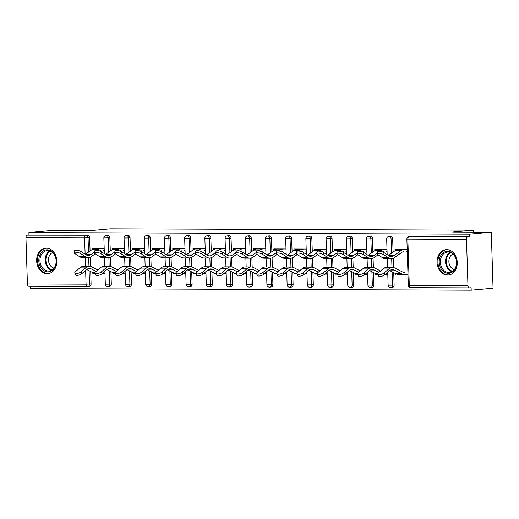 <?xml version="1.0" encoding="UTF-8"?>
<svg xmlns="http://www.w3.org/2000/svg" width="519" height="519" viewBox="0 0 519 519"><rect width="100%" height="100%" fill="white"/><g stroke="black" fill="none" stroke-linecap="round" stroke-linejoin="round"><path stroke-width="0.78" d="M47.151 273.656A12.761 10.082 -95.2 0 0 47.897 273.623A12.761 10.082 -95.2 0 0 56.824 260.48A12.761 10.082 -95.2 0 0 46.347 248.179A12.761 10.082 -95.2 0 0 45.601 248.212A12.761 10.082 -95.2 0 0 36.667 261.349A12.761 10.082 -95.2 0 0 47.151 273.656M447.553 275.109A12.761 10.082 -95.2 0 0 448.299 275.076A12.761 10.082 -95.2 0 0 457.226 261.933A12.761 10.082 -95.2 0 0 446.749 249.633A12.761 10.082 -95.2 0 0 446.003 249.665A12.761 10.082 -95.2 0 0 437.069 262.802A12.761 10.082 -95.2 0 0 447.553 275.109M87.464 286.482L28.973 286.267A2.452 1.499 -89.8 0 1 28.889 286.267A2.452 1.499 -89.8 0 1 27.403 283.951L25.95 237.734A2.452 1.499 -89.8 0 1 27.371 235.146L28.967 235.003L28.889 232.551L50.745 230.579L89.333 230.721L110.288 228.827L473.659 230.151L452.698 232.038L491.292 232.181L493.05 288.201L471.194 290.173L471.116 287.721L469.52 287.863A2.452 1.499 90.2 0 1 469.436 287.87L410.776 287.656A2.452 1.499 90.2 0 0 410.86 287.656L469.351 287.863M30.576 286.274L30.647 288.57L471.194 290.173M104.968 273.195L102.645 273.189M94.263 273.156L92.771 273.286L95.107 273.292M125.163 273.273L122.847 273.26M114.465 273.234L112.973 273.357L115.309 273.364M145.365 273.344L143.049 273.338M134.668 273.305L133.175 273.429L135.511 273.442M165.567 273.416L163.245 273.409M154.87 273.377L153.377 273.507L155.706 273.513M185.77 273.494L183.447 273.481M175.072 273.455L173.58 273.578L175.909 273.584M205.972 273.565L203.649 273.558M195.274 273.526L193.782 273.649L196.111 273.662M226.174 273.636L223.851 273.63M215.476 273.597L213.984 273.727L216.313 273.734M246.376 273.708L244.053 273.701M235.678 273.669L234.186 273.798L236.515 273.805M266.578 273.785L264.255 273.773M255.88 273.747L254.388 273.87L256.717 273.876M286.78 273.857L284.457 273.85M276.076 273.818L274.583 273.941L276.919 273.954M306.982 273.928L304.659 273.922M296.278 273.889L294.786 274.019L297.121 274.026M327.178 274.006L324.862 273.993M316.48 273.967L314.988 274.09L317.323 274.097M347.38 274.077L345.064 274.071M336.682 274.038L335.19 274.162L337.519 274.175M367.582 274.149L365.259 274.142M356.884 274.11L355.392 274.24L357.721 274.246M387.784 274.227L385.461 274.214M377.086 274.188L375.594 274.311L377.923 274.317M473.717 232.116L473.659 230.151M410.561 236.417A2.452 1.94 84.8 0 1 410.704 236.398A2.452 1.94 84.8 0 1 410.853 236.392L467.917 236.748A2.452 1.499 90.2 0 0 466.497 239.33L467.95 285.554A2.452 1.499 90.2 0 0 469.436 287.87M410.853 236.392L469.513 236.606L469.436 234.153L491.292 232.181M467.917 236.748L469.513 236.606M407.986 274.298L405.384 274.285M397.288 274.259L407.992 274.428M28.889 232.551L469.436 234.153M407.207 249.438L395.011 249.399L395.05 250.69M395.77 273.701L395.796 274.382M110.917 271.632L111.3 283.964A2.452 1.94 84.8 0 1 109.58 286.404A2.452 1.94 84.8 0 1 109.438 286.41M107.543 235.315A2.452 1.94 84.8 0 1 107.686 235.295A2.452 1.94 84.8 0 1 107.829 235.289A2.452 1.94 84.8 0 1 109.846 237.747L110.268 251.066M110.463 257.242L110.755 266.545M28.967 235.003L87.627 235.217A2.452 1.94 84.8 0 1 89.651 237.676L90.066 250.995M90.261 257.165L90.553 266.474M90.715 271.554L91.097 283.893A2.452 1.94 84.8 0 1 89.378 286.326A2.452 1.94 84.8 0 1 89.236 286.332M124.385 248.413L112.188 248.367L112.227 249.665M122.698 273.39L125.17 273.403M112.954 272.67L112.973 273.357M151.314 271.774L151.704 284.114A2.452 1.94 84.8 0 1 149.985 286.546A2.452 1.94 84.8 0 1 149.842 286.553M147.947 235.464A2.452 1.94 84.8 0 1 148.09 235.444A2.452 1.94 84.8 0 1 148.233 235.438A2.452 1.94 84.8 0 1 150.251 237.897L150.672 251.209M150.867 257.385L151.159 266.695M164.789 248.562L152.592 248.517L152.631 249.808M163.096 273.539L165.574 273.545M153.358 272.819L153.377 273.507M191.719 271.924L192.108 284.256A2.452 1.94 84.8 0 1 190.382 286.696A2.452 1.94 84.8 0 1 190.239 286.702M188.352 235.607A2.452 1.94 84.8 0 1 188.494 235.587A2.452 1.94 84.8 0 1 188.637 235.581A2.452 1.94 84.8 0 1 190.655 238.039L191.076 251.358M191.264 257.534L191.563 266.837M205.193 248.705L192.997 248.666L193.036 249.957M203.5 273.688L205.978 273.695M193.762 272.968L193.782 273.649M232.123 272.073L232.512 284.406A2.452 1.94 84.8 0 1 230.786 286.845A2.452 1.94 84.8 0 1 230.644 286.851M228.749 235.756A2.452 1.94 84.8 0 1 228.892 235.736A2.452 1.94 84.8 0 1 229.041 235.73A2.452 1.94 84.8 0 1 231.059 238.189L231.474 251.507M231.669 257.677L231.961 266.987M245.591 248.854L233.401 248.809L233.44 250.1M243.904 273.831L246.376 273.844M234.16 273.111L234.186 273.798M272.527 272.216L272.91 284.555A2.452 1.94 84.8 0 1 271.19 286.988A2.452 1.94 84.8 0 1 271.048 286.994M269.153 235.905A2.452 1.94 84.8 0 1 269.296 235.886A2.452 1.94 84.8 0 1 269.439 235.879A2.452 1.94 84.8 0 1 271.463 238.331L271.878 251.65M272.073 257.826L272.365 267.136M285.995 249.003L273.798 248.958L273.844 250.249M284.308 273.98L286.78 273.987M274.564 273.26L274.583 273.941M312.925 272.365L313.314 284.697A2.452 1.94 84.8 0 1 311.595 287.137A2.452 1.94 84.8 0 1 311.452 287.143M309.558 236.048A2.452 1.94 84.8 0 1 309.7 236.028A2.452 1.94 84.8 0 1 309.843 236.022A2.452 1.94 84.8 0 1 311.861 238.481L312.282 251.799M312.477 257.975L312.769 267.279M326.399 249.146L314.203 249.101L314.242 250.398M324.706 274.123L327.184 274.136M314.968 273.403L314.988 274.09M353.329 272.507L353.718 284.847A2.452 1.94 84.8 0 1 351.999 287.279A2.452 1.94 84.8 0 1 351.85 287.286M349.962 236.197A2.452 1.94 84.8 0 1 350.104 236.177A2.452 1.94 84.8 0 1 350.247 236.171A2.452 1.94 84.8 0 1 352.265 238.63L352.686 251.942M352.881 258.118L353.173 267.428M366.803 249.295L354.607 249.25L354.646 250.541M365.11 274.272L367.588 274.279M355.372 273.552L355.392 274.24M393.733 272.657L394.122 284.989A2.452 1.94 84.8 0 1 392.396 287.429A2.452 1.94 84.8 0 1 392.254 287.435M390.366 236.34A2.452 1.94 84.8 0 1 390.509 236.32A2.452 1.94 84.8 0 1 390.651 236.314A2.452 1.94 84.8 0 1 392.669 238.772L393.084 252.091M393.279 258.267L393.571 267.57M385.312 274.343L387.79 274.356M375.574 273.623L375.594 274.311M387.005 249.367L374.809 249.321L374.848 250.612M373.531 272.585L373.92 284.918A2.452 1.94 84.8 0 1 372.201 287.357A2.452 1.94 84.8 0 1 372.052 287.364M370.164 236.268A2.452 1.94 84.8 0 1 370.306 236.249A2.452 1.94 84.8 0 1 370.449 236.242A2.452 1.94 84.8 0 1 372.467 238.701L372.889 252.02M373.077 258.196L373.375 267.499M344.908 274.201L347.386 274.207M335.17 273.481L335.19 274.162M346.601 249.224L334.405 249.178L334.444 250.469M333.127 272.436L333.516 284.775A2.452 1.94 84.8 0 1 331.797 287.208A2.452 1.94 84.8 0 1 331.654 287.215M329.76 236.126A2.452 1.94 84.8 0 1 329.902 236.106A2.452 1.94 84.8 0 1 330.045 236.1A2.452 1.94 84.8 0 1 332.063 238.552L332.484 251.871M332.679 258.047L332.971 267.35M304.51 274.051L306.982 274.064M294.766 273.331L294.786 274.019M306.197 249.075L294.001 249.029L294.046 250.32M292.729 272.287L293.112 284.626A2.452 1.94 84.8 0 1 291.393 287.065A2.452 1.94 84.8 0 1 291.25 287.065M289.355 235.976A2.452 1.94 84.8 0 1 289.498 235.957A2.452 1.94 84.8 0 1 289.641 235.95A2.452 1.94 84.8 0 1 291.659 238.409L292.08 251.728M292.275 257.898L292.567 267.207M264.106 273.909L266.578 273.915M254.362 273.182L254.388 273.87M265.793 248.925L253.603 248.88L253.642 250.177M252.325 272.144L252.714 284.477A2.452 1.94 84.8 0 1 250.988 286.916A2.452 1.94 84.8 0 1 250.846 286.923M248.951 235.827A2.452 1.94 84.8 0 1 249.094 235.808A2.452 1.94 84.8 0 1 249.237 235.801A2.452 1.94 84.8 0 1 251.261 238.26L251.676 251.579M251.871 257.755L252.163 267.058M223.702 273.76L226.18 273.766M213.958 273.039L213.984 273.727M225.395 248.783L213.199 248.737L213.238 250.028M211.921 271.995L212.31 284.334A2.452 1.94 84.8 0 1 210.584 286.767A2.452 1.94 84.8 0 1 210.442 286.773M208.554 235.684A2.452 1.94 84.8 0 1 208.69 235.665A2.452 1.94 84.8 0 1 208.839 235.658A2.452 1.94 84.8 0 1 210.857 238.111L211.272 251.43M211.467 257.606L211.758 266.915M183.298 273.61L185.776 273.623M173.56 272.89L173.58 273.578M184.991 248.633L172.795 248.588L172.833 249.879M171.517 271.852L171.906 284.185A2.452 1.94 84.8 0 1 170.187 286.624A2.452 1.94 84.8 0 1 170.037 286.631M168.15 235.535A2.452 1.94 84.8 0 1 168.292 235.516A2.452 1.94 84.8 0 1 168.435 235.509A2.452 1.94 84.8 0 1 170.453 237.968L170.874 251.287M171.069 257.463L171.361 266.766M142.894 273.468L145.372 273.474M133.156 272.747L133.175 273.429M144.587 248.484L132.39 248.445L132.429 249.736M131.112 271.703L131.502 284.036A2.452 1.94 84.8 0 1 129.782 286.475A2.452 1.94 84.8 0 1 129.64 286.482M127.745 235.392A2.452 1.94 84.8 0 1 127.888 235.367A2.452 1.94 84.8 0 1 128.031 235.367A2.452 1.94 84.8 0 1 130.048 237.819L130.47 251.138M130.665 257.314L130.957 266.617M102.496 273.318L104.968 273.331M92.752 272.598L92.771 273.286M104.183 248.342L91.986 248.296L92.032 249.587M403.84 251.663A10.957 6.695 90.2 0 0 401.524 252.565L394.518 257.573A13.085 7.993 -89.8 0 1 391.754 258.65A13.085 7.993 -89.8 0 1 391.294 258.67A13.085 7.993 -89.8 0 1 388.355 257.735L383.664 254.673A3.678 1.07 -166.2 0 0 379.778 253.382A3.678 1.07 -166.2 0 0 377.177 253.785L377.663 251.806A3.678 1.07 13.8 0 1 380.265 251.41A3.678 1.07 13.8 0 1 384.151 252.695L388.841 255.763A10.957 6.695 90.2 0 0 391.307 256.542A10.957 6.695 90.2 0 0 391.689 256.529A10.957 6.695 90.2 0 0 394.005 255.62L401.012 250.619A13.085 7.993 -89.8 0 1 403.776 249.535L404.943 249.431M391.294 258.67L385.468 258.65A13.085 7.993 -89.8 0 1 382.529 257.716L377.838 254.654A3.678 1.07 -166.2 0 1 377.177 253.785M407.266 251.352L406.409 251.43M388.374 255.458L395.18 250.593A13.085 7.993 -89.8 0 1 397.95 249.516L399.117 249.412M403.724 272.235L404.489 272.241A10.957 6.695 -89.8 0 1 404.106 272.254A10.957 6.695 -89.8 0 1 402.128 271.761L394.849 268.044A13.085 7.993 90.2 0 0 392.487 267.447L386.661 267.428A13.085 7.993 90.2 0 0 386.207 267.447A13.085 7.993 90.2 0 0 382.879 268.965L378.409 272.858A3.678 1.375 -17.9 0 0 377.819 274A3.678 1.375 -17.9 0 0 380.485 274.493A3.678 1.375 -17.9 0 0 384.235 272.877L384.845 274.752L389.315 270.86A10.957 6.695 -89.8 0 1 392.098 269.588A10.957 6.695 -89.8 0 1 392.481 269.575A10.957 6.695 -89.8 0 1 394.459 270.068L401.738 273.792A13.085 7.993 90.2 0 0 404.1 274.382A13.085 7.993 90.2 0 0 404.554 274.363L407.979 274.051M392.487 267.447A13.085 7.993 90.2 0 0 392.033 267.467A13.085 7.993 90.2 0 0 388.712 268.985L384.235 272.877M384.845 274.752A3.678 1.375 162.1 0 1 381.095 276.368A3.678 1.375 162.1 0 1 378.429 275.874L377.819 274M389.665 270.581L395.913 273.766A13.085 7.993 90.2 0 0 398.268 274.363L404.1 274.382M447.605 251.274A11.042 8.726 84.8 0 1 456.688 262.329A11.042 8.726 84.8 0 1 448.293 273.318A11.042 8.726 84.8 0 1 439.21 262.264A11.042 8.726 84.8 0 1 447.605 251.274M448.766 272.462A10.224 8.083 -95.2 0 0 449.37 272.436A10.224 8.083 -95.2 0 0 456.525 261.9A10.224 8.083 -95.2 0 0 448.124 252.046A10.224 8.083 -95.2 0 0 447.527 252.072A10.224 8.083 -95.2 0 0 440.372 262.601A10.224 8.083 -95.2 0 0 448.766 272.462M447.216 249.645A12.677 10.017 -95.2 0 0 446.807 249.671A12.677 10.017 -95.2 0 0 437.932 262.731A12.677 10.017 -95.2 0 0 448.345 274.953A12.677 10.017 -95.2 0 0 449.091 274.921A12.677 10.017 -95.2 0 0 449.493 274.875M454.359 269.536A8.051 6.364 84.8 0 1 448.922 262.205A8.051 6.364 84.8 0 1 452.957 254.025M39.801 255.303A11.042 8.726 84.8 0 1 51.615 251.313A11.042 8.726 84.8 0 1 55.286 266.383A11.042 8.726 84.8 0 1 43.479 270.373A11.042 8.726 84.8 0 1 39.801 255.303M55.215 265.929A10.224 8.083 -95.2 0 0 54.729 255.393A10.224 8.083 -95.2 0 0 47.125 250.619A10.224 8.083 -95.2 0 0 40.878 255.666A10.224 8.083 -95.2 0 0 41.364 266.202A10.224 8.083 -95.2 0 0 48.968 270.976A10.224 8.083 -95.2 0 0 55.215 265.929M53.957 268.083A8.051 6.364 84.8 0 1 49.214 256.146A8.051 6.364 84.8 0 1 52.555 252.571M46.814 248.192A12.677 10.017 -95.2 0 0 46.405 248.218A12.677 10.017 -95.2 0 0 38.659 254.485A12.677 10.017 -95.2 0 0 39.256 267.545A12.677 10.017 -95.2 0 0 48.689 273.468A12.677 10.017 -95.2 0 0 49.091 273.422M378.079 254.81L374.322 257.495A13.085 7.993 -89.8 0 1 371.552 258.572A13.085 7.993 -89.8 0 1 371.098 258.598A13.085 7.993 -89.8 0 1 368.153 257.664L363.462 254.602A3.678 1.07 -166.2 0 0 359.576 253.311A3.678 1.07 -166.2 0 0 356.975 253.713L357.461 251.734A3.678 1.07 13.8 0 1 360.063 251.332A3.678 1.07 13.8 0 1 363.949 252.623L368.639 255.692A10.957 6.695 90.2 0 0 371.104 256.47A10.957 6.695 90.2 0 0 371.487 256.451A10.957 6.695 90.2 0 0 373.803 255.549L377.371 253M371.098 258.598L365.266 258.572A13.085 7.993 -89.8 0 1 362.327 257.645L357.636 254.576A3.678 1.07 -166.2 0 1 356.975 253.713M387.064 251.28L386.207 251.358M383.638 251.585A10.957 6.695 90.2 0 0 382.386 251.897M379.681 251.345L380.81 250.541A13.085 7.993 -89.8 0 1 383.573 249.464L384.748 249.36M368.179 255.387L374.978 250.521A13.085 7.993 -89.8 0 1 377.748 249.444L378.915 249.341M357.876 254.738L354.12 257.424A13.085 7.993 -89.8 0 1 351.35 258.501A13.085 7.993 -89.8 0 1 350.896 258.52A13.085 7.993 -89.8 0 1 347.951 257.593L343.26 254.524A3.678 1.07 -166.2 0 0 339.374 253.24A3.678 1.07 -166.2 0 0 336.773 253.635L337.259 251.663A3.678 1.07 13.8 0 1 339.861 251.261A3.678 1.07 13.8 0 1 343.747 252.552L348.437 255.614A10.957 6.695 90.2 0 0 350.902 256.392A10.957 6.695 90.2 0 0 351.285 256.38A10.957 6.695 90.2 0 0 353.601 255.478L357.169 252.928M350.896 258.52L345.064 258.501A13.085 7.993 -89.8 0 1 342.125 257.573L337.434 254.505A3.678 1.07 -166.2 0 1 336.773 253.635M366.862 251.202L366.005 251.28M363.436 251.514A10.957 6.695 90.2 0 0 362.184 251.825M359.479 251.274L360.608 250.469A13.085 7.993 -89.8 0 1 363.371 249.392L364.546 249.289M347.977 255.316L354.782 250.45A13.085 7.993 -89.8 0 1 357.546 249.373L358.713 249.263M337.674 254.66L333.918 257.353A13.085 7.993 -89.8 0 1 331.148 258.43A13.085 7.993 -89.8 0 1 330.694 258.449A13.085 7.993 -89.8 0 1 327.755 257.521L323.058 254.453A3.678 1.07 -166.2 0 0 319.172 253.162A3.678 1.07 -166.2 0 0 316.571 253.564L317.057 251.585A3.678 1.07 13.8 0 1 319.659 251.19A3.678 1.07 13.8 0 1 323.545 252.481L328.235 255.543A10.957 6.695 90.2 0 0 330.7 256.321A10.957 6.695 90.2 0 0 331.083 256.308A10.957 6.695 90.2 0 0 333.399 255.406L336.967 252.85M330.694 258.449L324.868 258.43A13.085 7.993 -89.8 0 1 321.923 257.495L317.232 254.433A3.678 1.07 -166.2 0 1 316.571 253.564M346.66 251.131L345.803 251.209M343.241 251.443A10.957 6.695 90.2 0 0 341.982 251.754M339.283 251.202L340.406 250.398A13.085 7.993 -89.8 0 1 343.169 249.321L344.344 249.211M327.774 255.238L334.58 250.372A13.085 7.993 -89.8 0 1 337.344 249.295L338.518 249.191M317.472 254.589L313.716 257.281A13.085 7.993 -89.8 0 1 310.946 258.358A13.085 7.993 -89.8 0 1 310.492 258.378A13.085 7.993 -89.8 0 1 307.553 257.443L302.856 254.381A3.678 1.07 -166.2 0 0 298.97 253.09A3.678 1.07 -166.2 0 0 296.368 253.493L296.855 251.514A3.678 1.07 13.8 0 1 299.457 251.118A3.678 1.07 13.8 0 1 303.343 252.403L308.033 255.471A10.957 6.695 90.2 0 0 310.498 256.25A10.957 6.695 90.2 0 0 310.881 256.23A10.957 6.695 90.2 0 0 313.197 255.329L316.765 252.779M310.492 258.378L304.666 258.352A13.085 7.993 -89.8 0 1 301.721 257.424L297.03 254.355A3.678 1.07 -166.2 0 1 296.368 253.493M326.457 251.06L325.601 251.138M323.039 251.371A10.957 6.695 90.2 0 0 321.78 251.676M319.081 251.125L320.204 250.32A13.085 7.993 -89.8 0 1 322.967 249.243L324.141 249.139M307.572 255.166L314.378 250.301A13.085 7.993 -89.8 0 1 317.141 249.224L318.316 249.12M297.277 254.518L293.514 257.203A13.085 7.993 -89.8 0 1 290.75 258.28A13.085 7.993 -89.8 0 1 290.29 258.3A13.085 7.993 -89.8 0 1 287.351 257.372L282.66 254.304A3.678 1.07 -166.2 0 0 278.774 253.019A3.678 1.07 -166.2 0 0 276.173 253.415L276.653 251.443A3.678 1.07 13.8 0 1 279.254 251.04A3.678 1.07 13.8 0 1 283.14 252.331L287.837 255.393A10.957 6.695 90.2 0 0 290.296 256.178A10.957 6.695 90.2 0 0 290.679 256.159A10.957 6.695 90.2 0 0 292.995 255.257L296.563 252.708M290.29 258.3L284.464 258.28A13.085 7.993 -89.8 0 1 281.525 257.353L276.828 254.284A3.678 1.07 -166.2 0 1 276.173 253.415M306.255 250.988L305.406 251.06M302.837 251.293A10.957 6.695 90.2 0 0 301.578 251.605M298.879 251.053L300.001 250.249A13.085 7.993 -89.8 0 1 302.765 249.172L303.939 249.068M287.37 255.095L294.176 250.229A13.085 7.993 -89.8 0 1 296.939 249.152L298.114 249.042M380.557 270.989L374.647 267.966A13.085 7.993 90.2 0 0 372.285 267.376L366.459 267.356A13.085 7.993 90.2 0 0 366.005 267.376A13.085 7.993 90.2 0 0 362.684 268.887L358.207 272.786A3.678 1.375 -17.9 0 0 357.617 273.928A3.678 1.375 -17.9 0 0 360.283 274.421A3.678 1.375 -17.9 0 0 364.033 272.806L364.643 274.681L369.113 270.788A10.957 6.695 -89.8 0 1 371.896 269.517A10.957 6.695 -89.8 0 1 372.279 269.504A10.957 6.695 -89.8 0 1 374.257 269.997L378.941 272.391M372.285 267.376A13.085 7.993 90.2 0 0 371.831 267.395A13.085 7.993 90.2 0 0 368.509 268.913L364.033 272.806M364.643 274.681A3.678 1.375 162.1 0 1 360.893 276.296A3.678 1.375 162.1 0 1 358.227 275.803L357.617 273.928M369.463 270.503L375.711 273.695A13.085 7.993 90.2 0 0 377.916 274.285M385.494 274.188L387.777 273.98M360.355 270.912L354.445 267.895A13.085 7.993 90.2 0 0 352.09 267.304L346.257 267.279A13.085 7.993 90.2 0 0 345.803 267.298A13.085 7.993 90.2 0 0 342.482 268.816L338.005 272.709A3.678 1.375 -17.9 0 0 337.421 273.85A3.678 1.375 -17.9 0 0 340.081 274.343A3.678 1.375 -17.9 0 0 343.831 272.735L344.441 274.609L348.911 270.717A10.957 6.695 -89.8 0 1 351.694 269.445A10.957 6.695 -89.8 0 1 352.077 269.426A10.957 6.695 -89.8 0 1 354.055 269.925L358.739 272.319M352.09 267.304A13.085 7.993 90.2 0 0 351.629 267.324A13.085 7.993 90.2 0 0 348.307 268.836L343.831 272.735M344.441 274.609A3.678 1.375 162.1 0 1 340.691 276.218A3.678 1.375 162.1 0 1 338.025 275.732L337.421 273.85M349.261 270.431L355.509 273.623A13.085 7.993 90.2 0 0 357.714 274.214M365.298 274.11L367.575 273.909M340.153 270.84L334.242 267.823A13.085 7.993 90.2 0 0 331.888 267.227L326.055 267.207A13.085 7.993 90.2 0 0 325.601 267.227A13.085 7.993 90.2 0 0 322.28 268.745L317.803 272.637A3.678 1.375 -17.9 0 0 317.219 273.779A3.678 1.375 -17.9 0 0 319.886 274.272A3.678 1.375 -17.9 0 0 323.635 272.657L324.239 274.538L328.715 270.639A10.957 6.695 -89.8 0 1 331.492 269.374A10.957 6.695 -89.8 0 1 331.875 269.355A10.957 6.695 -89.8 0 1 333.853 269.854L338.544 272.248M331.888 267.227A13.085 7.993 90.2 0 0 331.427 267.246A13.085 7.993 90.2 0 0 328.105 268.764L323.635 272.657M324.239 274.538A3.678 1.375 162.1 0 1 320.489 276.147A3.678 1.375 162.1 0 1 317.823 275.654L317.219 273.779M329.059 270.36L335.306 273.545A13.085 7.993 90.2 0 0 337.512 274.136M345.096 274.038L347.373 273.831M319.957 270.769L314.047 267.746A13.085 7.993 90.2 0 0 311.685 267.155L305.86 267.136A13.085 7.993 90.2 0 0 305.399 267.155A13.085 7.993 90.2 0 0 302.077 268.673L297.601 272.566A3.678 1.375 -17.9 0 0 297.017 273.708A3.678 1.375 -17.9 0 0 299.684 274.201A3.678 1.375 -17.9 0 0 303.433 272.585L304.037 274.46L308.513 270.568A10.957 6.695 -89.8 0 1 311.29 269.296A10.957 6.695 -89.8 0 1 311.679 269.283A10.957 6.695 -89.8 0 1 313.651 269.776L318.342 272.17M311.685 267.155A13.085 7.993 90.2 0 0 311.225 267.175A13.085 7.993 90.2 0 0 307.903 268.693L303.433 272.585M304.037 274.46A3.678 1.375 162.1 0 1 300.287 276.076A3.678 1.375 162.1 0 1 297.621 275.583L297.017 273.708M308.857 270.282L315.104 273.474A13.085 7.993 90.2 0 0 317.31 274.064M324.894 273.967L327.171 273.76M299.755 270.691L293.845 267.674A13.085 7.993 90.2 0 0 291.483 267.084L285.658 267.058A13.085 7.993 90.2 0 0 285.197 267.077A13.085 7.993 90.2 0 0 281.875 268.595L277.406 272.488A3.678 1.375 -17.9 0 0 276.815 273.63A3.678 1.375 -17.9 0 0 279.482 274.123A3.678 1.375 -17.9 0 0 283.231 272.514L283.835 274.389L288.311 270.496A10.957 6.695 -89.8 0 1 291.094 269.225A10.957 6.695 -89.8 0 1 291.477 269.205A10.957 6.695 -89.8 0 1 293.449 269.705L298.14 272.099M291.483 267.084A13.085 7.993 90.2 0 0 291.023 267.103A13.085 7.993 90.2 0 0 287.701 268.621L283.231 272.514M283.835 274.389A3.678 1.375 162.1 0 1 280.085 276.004A3.678 1.375 162.1 0 1 277.418 275.511L276.815 273.63M288.661 270.211L294.902 273.403A13.085 7.993 90.2 0 0 297.108 273.993M304.692 273.896L306.969 273.688M277.075 254.446L273.312 257.132A13.085 7.993 -89.8 0 1 270.548 258.209A13.085 7.993 -89.8 0 1 270.088 258.228A13.085 7.993 -89.8 0 1 267.149 257.301L262.458 254.232A3.678 1.07 -166.2 0 0 258.572 252.941A3.678 1.07 -166.2 0 0 255.971 253.343L256.457 251.371A3.678 1.07 13.8 0 1 259.059 250.969A3.678 1.07 13.8 0 1 262.945 252.26L267.635 255.322A10.957 6.695 90.2 0 0 270.094 256.101A10.957 6.695 90.2 0 0 270.477 256.088A10.957 6.695 90.2 0 0 272.793 255.186L276.361 252.636M270.088 258.228L264.262 258.209A13.085 7.993 -89.8 0 1 261.323 257.275L256.626 254.213A3.678 1.07 -166.2 0 1 255.971 253.343M286.053 250.911L285.203 250.988M282.634 251.222A10.957 6.695 90.2 0 0 281.376 251.533M278.677 250.982L279.799 250.177A13.085 7.993 -89.8 0 1 282.57 249.101L283.737 248.99M267.168 255.017L273.974 250.152A13.085 7.993 -89.8 0 1 276.737 249.075L277.912 248.971M279.553 270.62L273.643 267.603A13.085 7.993 90.2 0 0 271.281 267.006L265.456 266.987A13.085 7.993 90.2 0 0 264.995 267.006A13.085 7.993 90.2 0 0 261.673 268.524L257.203 272.417A3.678 1.375 -17.9 0 0 256.613 273.558A3.678 1.375 -17.9 0 0 259.279 274.051A3.678 1.375 -17.9 0 0 263.029 272.436L263.633 274.317L268.109 270.418A10.957 6.695 -89.8 0 1 270.892 269.153A10.957 6.695 -89.8 0 1 271.275 269.134A10.957 6.695 -89.8 0 1 273.247 269.633L277.937 272.027M271.281 267.006A13.085 7.993 90.2 0 0 270.821 267.026A13.085 7.993 90.2 0 0 267.499 268.544L263.029 272.436M263.633 274.317A3.678 1.375 162.1 0 1 259.883 275.926A3.678 1.375 162.1 0 1 257.216 275.433L256.613 273.558M268.459 270.139L274.7 273.331A13.085 7.993 90.2 0 0 276.906 273.915M284.49 273.818L286.767 273.61M256.873 254.368L253.11 257.061A13.085 7.993 -89.8 0 1 250.346 258.138A13.085 7.993 -89.8 0 1 249.886 258.157A13.085 7.993 -89.8 0 1 246.947 257.223L242.256 254.161A3.678 1.07 -166.2 0 0 238.37 252.87A3.678 1.07 -166.2 0 0 235.769 253.272L236.255 251.293A3.678 1.07 13.8 0 1 238.857 250.898A3.678 1.07 13.8 0 1 242.743 252.182L247.433 255.251A10.957 6.695 90.2 0 0 249.892 256.029A10.957 6.695 90.2 0 0 250.275 256.01A10.957 6.695 90.2 0 0 252.597 255.108L256.159 252.558M249.886 258.157L244.06 258.131A13.085 7.993 -89.8 0 1 241.121 257.203L236.43 254.135A3.678 1.07 -166.2 0 1 235.769 253.272M265.858 250.839L265.001 250.917M262.432 251.151A10.957 6.695 90.2 0 0 261.174 251.462M258.475 250.904L259.597 250.1A13.085 7.993 -89.8 0 1 262.367 249.023L263.535 248.919M246.966 254.946L253.772 250.08A13.085 7.993 -89.8 0 1 256.535 249.003L257.709 248.899M259.351 270.548L253.441 267.525A13.085 7.993 90.2 0 0 251.079 266.935L245.253 266.915A13.085 7.993 90.2 0 0 244.793 266.935A13.085 7.993 90.2 0 0 241.471 268.453L237.001 272.345A3.678 1.375 -17.9 0 0 236.411 273.487A3.678 1.375 -17.9 0 0 239.077 273.98A3.678 1.375 -17.9 0 0 242.827 272.365L243.43 274.24L247.907 270.347A10.957 6.695 -89.8 0 1 250.69 269.076A10.957 6.695 -89.8 0 1 251.073 269.063A10.957 6.695 -89.8 0 1 253.051 269.556L257.735 271.95M251.079 266.935A13.085 7.993 90.2 0 0 250.619 266.954A13.085 7.993 90.2 0 0 247.297 268.472L242.827 272.365M243.43 274.24A3.678 1.375 162.1 0 1 239.681 275.855A3.678 1.375 162.1 0 1 237.021 275.362L236.411 273.487M248.257 270.068L254.498 273.254A13.085 7.993 90.2 0 0 256.704 273.844M264.288 273.747L266.571 273.539M236.67 254.297L232.908 256.983A13.085 7.993 -89.8 0 1 230.144 258.06A13.085 7.993 -89.8 0 1 229.683 258.079A13.085 7.993 -89.8 0 1 226.745 257.152L222.054 254.083A3.678 1.07 -166.2 0 0 218.168 252.798A3.678 1.07 -166.2 0 0 215.567 253.194L216.053 251.222A3.678 1.07 13.8 0 1 218.655 250.82A3.678 1.07 13.8 0 1 222.541 252.111L227.231 255.179A10.957 6.695 90.2 0 0 229.69 255.958A10.957 6.695 90.2 0 0 230.079 255.938A10.957 6.695 90.2 0 0 232.395 255.037L235.957 252.487M229.683 258.079L223.858 258.06A13.085 7.993 -89.8 0 1 220.919 257.132L216.228 254.063A3.678 1.07 -166.2 0 1 215.567 253.194M245.656 250.768L244.799 250.846M242.23 251.073A10.957 6.695 90.2 0 0 240.972 251.384M238.273 250.833L239.395 250.028A13.085 7.993 -89.8 0 1 242.165 248.951L243.333 248.848M226.764 254.874L233.569 250.009A13.085 7.993 -89.8 0 1 236.34 248.932L237.507 248.822M239.149 270.47L233.239 267.454A13.085 7.993 90.2 0 0 230.877 266.863L225.051 266.837A13.085 7.993 90.2 0 0 224.591 266.863A13.085 7.993 90.2 0 0 221.269 268.375L216.799 272.267A3.678 1.375 -17.9 0 0 216.209 273.416A3.678 1.375 -17.9 0 0 218.875 273.902A3.678 1.375 -17.9 0 0 222.625 272.293L223.235 274.168L227.705 270.276A10.957 6.695 -89.8 0 1 230.488 269.004A10.957 6.695 -89.8 0 1 230.871 268.985A10.957 6.695 -89.8 0 1 232.849 269.484L237.533 271.878M230.877 266.863A13.085 7.993 90.2 0 0 230.423 266.883A13.085 7.993 90.2 0 0 227.101 268.401L222.625 272.293M223.235 274.168A3.678 1.375 162.1 0 1 219.485 275.784A3.678 1.375 162.1 0 1 216.819 275.291L216.209 273.416M228.055 269.99L234.296 273.182A13.085 7.993 90.2 0 0 236.502 273.773M244.086 273.675L246.369 273.468M216.468 254.226L212.706 256.911A13.085 7.993 -89.8 0 1 209.942 257.988A13.085 7.993 -89.8 0 1 209.481 258.008A13.085 7.993 -89.8 0 1 206.543 257.08L201.852 254.012A3.678 1.07 -166.2 0 0 197.966 252.721A3.678 1.07 -166.2 0 0 195.365 253.123L195.851 251.151A3.678 1.07 13.8 0 1 198.453 250.748A3.678 1.07 13.8 0 1 202.339 252.039L207.029 255.101A10.957 6.695 90.2 0 0 209.494 255.88A10.957 6.695 90.2 0 0 209.877 255.867A10.957 6.695 90.2 0 0 212.193 254.965L215.761 252.416M209.481 258.008L203.656 257.988A13.085 7.993 -89.8 0 1 200.717 257.054L196.026 253.992A3.678 1.07 -166.2 0 1 195.365 253.123M225.454 250.69L224.597 250.768M222.028 251.001A10.957 6.695 90.2 0 0 220.77 251.313M218.071 250.761L219.2 249.957A13.085 7.993 -89.8 0 1 221.963 248.88L223.131 248.77M206.562 254.797L213.367 249.937A13.085 7.993 -89.8 0 1 216.138 248.854L217.305 248.75M218.947 270.399L213.037 267.382A13.085 7.993 90.2 0 0 210.675 266.785L204.849 266.766A13.085 7.993 90.2 0 0 204.389 266.785A13.085 7.993 90.2 0 0 201.067 268.304L196.597 272.196A3.678 1.375 -17.9 0 0 196.007 273.338A3.678 1.375 -17.9 0 0 198.673 273.831A3.678 1.375 -17.9 0 0 202.423 272.216L203.033 274.097L207.503 270.204A10.957 6.695 -89.8 0 1 210.286 268.933A10.957 6.695 -89.8 0 1 210.669 268.913A10.957 6.695 -89.8 0 1 212.647 269.413L217.331 271.807M210.675 266.785A13.085 7.993 90.2 0 0 210.221 266.805A13.085 7.993 90.2 0 0 206.899 268.323L202.423 272.216M203.033 274.097A3.678 1.375 162.1 0 1 199.283 275.706A3.678 1.375 162.1 0 1 196.617 275.219L196.007 273.338M207.853 269.919L214.1 273.111A13.085 7.993 90.2 0 0 216.3 273.701M223.884 273.597L226.167 273.396M196.266 254.148L192.504 256.84A13.085 7.993 -89.8 0 1 189.74 257.917A13.085 7.993 -89.8 0 1 189.279 257.937A13.085 7.993 -89.8 0 1 186.34 257.002L181.65 253.94A3.678 1.07 -166.2 0 0 177.764 252.649A3.678 1.07 -166.2 0 0 175.163 253.051L175.649 251.073A3.678 1.07 13.8 0 1 178.251 250.677A3.678 1.07 13.8 0 1 182.137 251.962L186.827 255.03A10.957 6.695 90.2 0 0 189.292 255.809A10.957 6.695 90.2 0 0 189.675 255.789A10.957 6.695 90.2 0 0 191.991 254.887L195.559 252.338M189.279 257.937L183.454 257.917A13.085 7.993 -89.8 0 1 180.515 256.983L175.824 253.921A3.678 1.07 -166.2 0 1 175.163 253.051M205.252 250.619L204.395 250.696M201.826 250.93A10.957 6.695 90.2 0 0 200.568 251.241M197.869 250.683L198.998 249.879A13.085 7.993 -89.8 0 1 201.761 248.802L202.929 248.698M186.36 254.725L193.165 249.86A13.085 7.993 -89.8 0 1 195.935 248.783L197.103 248.679M198.745 270.328L192.834 267.304A13.085 7.993 90.2 0 0 190.473 266.714L184.647 266.695A13.085 7.993 90.2 0 0 184.193 266.714A13.085 7.993 90.2 0 0 180.872 268.232L176.395 272.125A3.678 1.375 -17.9 0 0 175.805 273.266A3.678 1.375 -17.9 0 0 178.471 273.76A3.678 1.375 -17.9 0 0 182.221 272.144L182.831 274.019L187.301 270.127A10.957 6.695 -89.8 0 1 190.084 268.855A10.957 6.695 -89.8 0 1 190.467 268.842A10.957 6.695 -89.8 0 1 192.445 269.335L197.129 271.729M190.473 266.714A13.085 7.993 90.2 0 0 190.019 266.734A13.085 7.993 90.2 0 0 186.697 268.252L182.221 272.144M182.831 274.019A3.678 1.375 162.1 0 1 179.081 275.634A3.678 1.375 162.1 0 1 176.415 275.141L175.805 273.266M187.651 269.848L193.898 273.033A13.085 7.993 90.2 0 0 196.098 273.623M203.682 273.526L205.965 273.318M176.064 254.076L172.308 256.762A13.085 7.993 -89.8 0 1 169.538 257.839A13.085 7.993 -89.8 0 1 169.084 257.865A13.085 7.993 -89.8 0 1 166.138 256.931L161.448 253.869A3.678 1.07 -166.2 0 0 157.562 252.578A3.678 1.07 -166.2 0 0 154.96 252.98L155.447 251.001A3.678 1.07 13.8 0 1 158.048 250.599A3.678 1.07 13.8 0 1 161.934 251.89L166.625 254.959A10.957 6.695 90.2 0 0 169.09 255.737A10.957 6.695 90.2 0 0 169.473 255.718A10.957 6.695 90.2 0 0 171.789 254.816L175.357 252.266M169.084 257.865L163.251 257.839A13.085 7.993 -89.8 0 1 160.313 256.911L155.622 253.843A3.678 1.07 -166.2 0 1 154.96 252.98M185.049 250.547L184.193 250.625M181.624 250.852A10.957 6.695 90.2 0 0 180.372 251.164M177.667 250.612L178.796 249.808A13.085 7.993 -89.8 0 1 181.559 248.731L182.733 248.627M166.164 254.654L172.963 249.788A13.085 7.993 -89.8 0 1 175.733 248.711L176.901 248.607M178.542 270.256L172.632 267.233A13.085 7.993 90.2 0 0 170.277 266.643L164.445 266.623A13.085 7.993 90.2 0 0 163.991 266.643A13.085 7.993 90.2 0 0 160.669 268.154L156.193 272.053A3.678 1.375 -17.9 0 0 155.603 273.195A3.678 1.375 -17.9 0 0 158.269 273.682A3.678 1.375 -17.9 0 0 162.019 272.073L162.629 273.948L167.099 270.055A10.957 6.695 -89.8 0 1 169.882 268.784A10.957 6.695 -89.8 0 1 170.264 268.771A10.957 6.695 -89.8 0 1 172.243 269.264L176.927 271.658M170.277 266.643A13.085 7.993 90.2 0 0 169.817 266.662A13.085 7.993 90.2 0 0 166.495 268.18L162.019 272.073M162.629 273.948A3.678 1.375 162.1 0 1 158.879 275.563A3.678 1.375 162.1 0 1 156.213 275.07L155.603 273.195M167.449 269.77L173.696 272.962A13.085 7.993 90.2 0 0 175.902 273.552M183.486 273.455L185.763 273.247M155.862 254.005L152.106 256.691A13.085 7.993 -89.8 0 1 149.336 257.768A13.085 7.993 -89.8 0 1 148.882 257.787A13.085 7.993 -89.8 0 1 145.936 256.86L141.246 253.791A3.678 1.07 -166.2 0 0 137.36 252.506A3.678 1.07 -166.2 0 0 134.758 252.902L135.245 250.93A3.678 1.07 13.8 0 1 137.846 250.528A3.678 1.07 13.8 0 1 141.732 251.819L146.423 254.881A10.957 6.695 90.2 0 0 148.888 255.659A10.957 6.695 90.2 0 0 149.271 255.646A10.957 6.695 90.2 0 0 151.587 254.745L155.155 252.195M148.882 257.787L143.049 257.768A13.085 7.993 -89.8 0 1 140.111 256.84L135.42 253.772A3.678 1.07 -166.2 0 1 134.758 252.902M164.847 250.469L163.991 250.547M161.422 250.781A10.957 6.695 90.2 0 0 160.17 251.092M157.465 250.541L158.593 249.736A13.085 7.993 -89.8 0 1 161.357 248.659L162.531 248.556M145.962 254.582L152.768 249.717A13.085 7.993 -89.8 0 1 155.531 248.64L156.699 248.53M158.34 270.178L152.43 267.162A13.085 7.993 90.2 0 0 150.075 266.565L144.243 266.545A13.085 7.993 90.2 0 0 143.789 266.565A13.085 7.993 90.2 0 0 140.467 268.083L135.991 271.975A3.678 1.375 -17.9 0 0 135.407 273.117A3.678 1.375 -17.9 0 0 138.073 273.61A3.678 1.375 -17.9 0 0 141.817 272.001L142.427 273.876L146.896 269.984A10.957 6.695 -89.8 0 1 149.68 268.712A10.957 6.695 -89.8 0 1 150.062 268.693A10.957 6.695 -89.8 0 1 152.041 269.192L156.732 271.586M150.075 266.565A13.085 7.993 90.2 0 0 149.615 266.591A13.085 7.993 90.2 0 0 146.293 268.102L141.817 272.001M142.427 273.876A3.678 1.375 162.1 0 1 138.677 275.485A3.678 1.375 162.1 0 1 136.01 274.999L135.407 273.117M147.247 269.698L153.494 272.89A13.085 7.993 90.2 0 0 155.7 273.481M163.284 273.377L165.561 273.176M135.66 253.927L131.904 256.62A13.085 7.993 -89.8 0 1 129.134 257.696A13.085 7.993 -89.8 0 1 128.68 257.716A13.085 7.993 -89.8 0 1 125.741 256.788L121.044 253.72A3.678 1.07 -166.2 0 0 117.158 252.429A3.678 1.07 -166.2 0 0 114.556 252.831L115.043 250.852A3.678 1.07 13.8 0 1 117.644 250.456A3.678 1.07 13.8 0 1 121.53 251.741L126.221 254.81A10.957 6.695 90.2 0 0 128.686 255.588A10.957 6.695 90.2 0 0 129.069 255.575A10.957 6.695 90.2 0 0 131.385 254.673L134.953 252.117M128.68 257.716L122.854 257.696A13.085 7.993 -89.8 0 1 119.908 256.762L115.218 253.7A3.678 1.07 -166.2 0 1 114.556 252.831M144.645 250.398L143.789 250.476M141.226 250.709A10.957 6.695 90.2 0 0 139.968 251.021M137.269 250.463L138.391 249.665A13.085 7.993 -89.8 0 1 141.155 248.588L142.329 248.478M125.76 254.505L132.566 249.639A13.085 7.993 -89.8 0 1 135.329 248.562L136.503 248.458M138.138 270.107L132.228 267.09A13.085 7.993 90.2 0 0 129.873 266.494L124.047 266.474A13.085 7.993 90.2 0 0 123.587 266.494A13.085 7.993 90.2 0 0 120.265 268.012L115.789 271.904A3.678 1.375 -17.9 0 0 115.205 273.046A3.678 1.375 -17.9 0 0 117.871 273.539A3.678 1.375 -17.9 0 0 121.621 271.924L122.225 273.798L126.701 269.906A10.957 6.695 -89.8 0 1 129.478 268.641A10.957 6.695 -89.8 0 1 129.867 268.621A10.957 6.695 -89.8 0 1 131.839 269.114L136.529 271.515M129.873 266.494A13.085 7.993 90.2 0 0 129.413 266.513A13.085 7.993 90.2 0 0 126.091 268.031L121.621 271.924M122.225 273.798A3.678 1.375 162.1 0 1 118.475 275.414A3.678 1.375 162.1 0 1 115.808 274.921L115.205 273.046M127.045 269.627L133.292 272.812A13.085 7.993 90.2 0 0 135.498 273.403M143.082 273.305L145.359 273.098M115.465 253.856L111.702 256.542A13.085 7.993 -89.8 0 1 108.938 257.625A13.085 7.993 -89.8 0 1 108.477 257.645A13.085 7.993 -89.8 0 1 105.539 256.71L100.848 253.648A3.678 1.07 -166.2 0 0 96.962 252.357A3.678 1.07 -166.2 0 0 94.361 252.759L94.841 250.781A3.678 1.07 13.8 0 1 97.442 250.385A3.678 1.07 13.8 0 1 101.328 251.67L106.025 254.738A10.957 6.695 90.2 0 0 108.484 255.517A10.957 6.695 90.2 0 0 108.867 255.497A10.957 6.695 90.2 0 0 111.183 254.595L114.751 252.046M108.477 257.645L102.652 257.619A13.085 7.993 -89.8 0 1 99.706 256.691L95.016 253.622A3.678 1.07 -166.2 0 1 94.361 252.759M124.443 250.327L123.593 250.405M121.024 250.632A10.957 6.695 90.2 0 0 119.766 250.943M117.067 250.392L118.189 249.587A13.085 7.993 -89.8 0 1 120.953 248.51L122.127 248.406M105.558 254.433L112.364 249.568A13.085 7.993 -89.8 0 1 115.127 248.491L116.301 248.387M117.943 270.036L112.033 267.013A13.085 7.993 90.2 0 0 109.671 266.422L103.845 266.403A13.085 7.993 90.2 0 0 103.385 266.422A13.085 7.993 90.2 0 0 100.063 267.94L95.587 271.833A3.678 1.375 -17.9 0 0 95.003 272.975A3.678 1.375 -17.9 0 0 97.669 273.468A3.678 1.375 -17.9 0 0 101.419 271.852L102.022 273.727L106.499 269.835A10.957 6.695 -89.8 0 1 109.282 268.563A10.957 6.695 -89.8 0 1 109.665 268.55A10.957 6.695 -89.8 0 1 111.637 269.043L116.327 271.437M109.671 266.422A13.085 7.993 90.2 0 0 109.211 266.442A13.085 7.993 90.2 0 0 105.889 267.96L101.419 271.852M102.022 273.727A3.678 1.375 162.1 0 1 98.273 275.342A3.678 1.375 162.1 0 1 95.606 274.849L95.003 272.975M106.849 269.549L113.09 272.741A13.085 7.993 90.2 0 0 115.296 273.331M122.88 273.234L125.157 273.026M95.262 253.785L91.5 256.47A13.085 7.993 -89.8 0 1 88.736 257.547A13.085 7.993 -89.8 0 1 88.275 257.567A13.085 7.993 -89.8 0 1 85.337 256.639L80.646 253.57A3.678 1.07 -166.2 0 0 76.76 252.286A3.678 1.07 -166.2 0 0 74.159 252.682L74.639 250.709A3.678 1.07 13.8 0 1 77.24 250.307A3.678 1.07 13.8 0 1 81.126 251.598L85.823 254.66A10.957 6.695 90.2 0 0 88.282 255.445A10.957 6.695 90.2 0 0 88.665 255.426A10.957 6.695 90.2 0 0 90.981 254.524L94.549 251.975M88.275 257.567L82.45 257.547A13.085 7.993 -89.8 0 1 79.511 256.62L74.814 253.551A3.678 1.07 -166.2 0 1 74.159 252.682M104.241 250.255L103.391 250.327M100.822 250.56A10.957 6.695 90.2 0 0 99.564 250.872M96.865 250.32L97.987 249.516A13.085 7.993 -89.8 0 1 100.757 248.439L101.925 248.335M85.356 254.362L92.161 249.496A13.085 7.993 -89.8 0 1 94.925 248.419L96.099 248.309M97.741 269.958L91.831 266.941A13.085 7.993 90.2 0 0 89.469 266.351L83.643 266.325A13.085 7.993 90.2 0 0 83.183 266.344A13.085 7.993 90.2 0 0 79.861 267.862L75.391 271.755A3.678 1.375 -17.9 0 0 74.801 272.897A3.678 1.375 -17.9 0 0 77.467 273.39A3.678 1.375 -17.9 0 0 81.217 271.781L81.82 273.656L86.297 269.763A10.957 6.695 -89.8 0 1 89.08 268.492A10.957 6.695 -89.8 0 1 89.463 268.472A10.957 6.695 -89.8 0 1 91.435 268.972L96.125 271.366M89.469 266.351A13.085 7.993 90.2 0 0 89.008 266.37A13.085 7.993 90.2 0 0 85.687 267.882L81.217 271.781M81.82 273.656A3.678 1.375 162.1 0 1 78.071 275.271A3.678 1.375 162.1 0 1 75.404 274.778L74.801 272.897M86.647 269.478L92.888 272.67A13.085 7.993 90.2 0 0 95.094 273.26M102.678 273.156L104.955 272.955M466.497 239.33L407.837 239.116L409.283 285.34L467.95 285.554M410.704 236.398L409.108 236.541A2.452 1.94 -95.2 0 1 409.251 236.534A2.452 1.499 90.2 0 0 407.837 239.116L406.877 239.058L408.33 285.281A2.452 2.452 0 0 0 410.776 287.656A2.452 1.499 90.2 0 1 409.283 285.34L408.33 285.281M27.403 283.951L86.063 284.165L85.629 270.341M85.505 266.331L85.226 257.56M85.122 254.206L84.61 237.949L25.95 237.734M27.371 235.146L87.627 235.217M89.651 237.676L84.61 237.949A2.452 1.499 -89.8 0 1 86.031 235.36A2.452 1.94 84.8 0 1 88.048 237.819L88.502 252.111M89.378 286.326L87.782 286.475A2.452 1.94 -95.2 0 1 87.64 286.482A2.452 1.499 -89.8 0 1 87.555 286.482A2.452 1.499 -89.8 0 1 86.063 284.165L91.097 283.893M392.669 238.772L391.073 238.915L391.521 253.214M391.689 258.657L391.968 267.447M392.105 271.826L392.526 285.139L394.122 284.989M390.658 287.578A2.452 1.94 -95.2 0 0 390.801 287.571A2.452 1.94 -95.2 0 0 392.526 285.139L388.128 285.203A2.452 2.452 0 0 0 390.801 287.571L392.396 287.429M386.674 238.987L391.073 238.915A2.452 1.94 84.8 0 0 389.055 236.463A2.452 1.94 -95.2 0 0 388.906 236.469A2.452 2.452 0 0 0 386.674 238.987L387.168 254.673M372.467 238.701L370.871 238.844L371.319 253.136M371.494 258.579L371.766 267.376M371.902 271.755L372.324 285.061L373.92 284.918M352.265 238.63L350.669 238.772L351.116 253.064M351.292 258.507L351.564 267.298M351.7 271.677L352.122 284.989L353.718 284.847M332.063 238.552L330.467 238.695L330.914 252.993M331.09 258.436L331.362 267.227M331.505 271.606L331.92 284.918L333.516 284.775M311.861 238.481L310.265 238.623L310.712 252.915M310.887 258.358L311.16 267.155M311.303 271.534L311.718 284.84L313.314 284.697M291.659 238.409L290.063 238.552L290.517 252.844M290.685 258.287L290.964 267.077M291.101 271.456L291.516 284.769L293.112 284.626M271.463 238.331L269.861 238.481L270.315 252.772M270.483 258.215L270.762 267.006M270.899 271.385L271.314 284.697L272.91 284.555M251.261 238.26L249.665 238.403L250.113 252.701M250.281 258.138L250.56 266.935M250.696 271.314L251.112 284.626L252.714 284.477M231.059 238.189L229.463 238.331L229.911 252.623M230.079 258.066L230.358 266.857M230.494 271.236L230.916 284.548L232.512 284.406M210.857 238.111L209.261 238.26L209.708 252.552M209.877 257.995L210.156 266.785M210.292 271.165L210.714 284.477L212.31 284.334M190.655 238.039L189.059 238.182L189.506 252.481M189.675 257.924L189.954 266.714M190.09 271.093L190.512 284.406L192.108 284.256M170.453 237.968L168.857 238.111L169.304 252.403M169.479 257.846L169.752 266.643M169.888 271.015L170.31 284.328L171.906 284.185M150.251 237.897L148.655 238.039L149.102 252.331M149.277 257.774L149.55 266.565M149.693 270.944L150.108 284.256L151.704 284.114M130.048 237.819L128.453 237.962L128.9 252.26M129.075 257.703L129.348 266.494M129.49 270.873L129.906 284.185L131.502 284.036M109.846 237.747L108.25 237.89L108.705 252.182M108.873 257.625L109.152 266.422M109.288 270.801L109.704 284.107L111.3 283.964M88.671 257.554L88.95 266.344M89.086 270.723L89.502 284.036A2.452 1.94 -95.2 0 1 87.782 286.475A2.452 2.452 0 0 1 87.555 286.482L28.889 286.267M370.456 287.507A2.452 1.94 -95.2 0 0 370.598 287.5A2.452 1.94 -95.2 0 0 372.324 285.061L367.926 285.132A2.452 2.452 0 0 0 370.598 287.5L372.201 287.357M366.479 238.915L370.871 238.844A2.452 1.94 84.8 0 0 368.853 236.385A2.452 1.94 -95.2 0 0 368.711 236.392A2.452 2.452 0 0 0 366.479 238.915L366.965 254.595M350.254 287.435A2.452 1.94 -95.2 0 0 350.403 287.429A2.452 1.94 -95.2 0 0 352.122 284.989L347.73 285.061A2.452 2.452 0 0 0 350.403 287.429L351.999 287.279M346.277 238.844L350.669 238.772A2.452 1.94 84.8 0 0 348.651 236.314A2.452 1.94 -95.2 0 0 348.509 236.32A2.452 2.452 0 0 0 346.277 238.844L346.77 254.524M330.052 287.357A2.452 1.94 -95.2 0 0 330.201 287.351A2.452 1.94 -95.2 0 0 331.92 284.918L327.528 284.989A2.452 2.452 0 0 0 330.201 287.351L331.797 287.208M326.075 238.766L330.467 238.695A2.452 1.94 84.8 0 0 328.449 236.242A2.452 1.94 -95.2 0 0 328.306 236.249A2.452 2.452 0 0 0 326.075 238.766L326.568 254.453M309.856 287.286A2.452 1.94 -95.2 0 0 309.999 287.279A2.452 1.94 -95.2 0 0 311.718 284.84L307.326 284.912A2.452 2.452 0 0 0 309.999 287.279L311.595 287.137M305.873 238.695L310.265 238.623A2.452 1.94 84.8 0 0 308.247 236.164A2.452 1.94 -95.2 0 0 308.104 236.171A2.452 2.452 0 0 0 305.873 238.695L306.366 254.375M289.654 287.215A2.452 1.94 -95.2 0 0 289.797 287.208A2.452 1.94 -95.2 0 0 291.516 284.769L287.124 284.84A2.452 2.452 0 0 0 289.797 287.208L291.393 287.065M285.671 238.623L290.063 238.552A2.452 1.94 84.8 0 0 288.045 236.093A2.452 1.94 -95.2 0 0 287.902 236.1A2.452 2.452 0 0 0 285.671 238.623L286.164 254.304M269.452 287.137A2.452 1.94 -95.2 0 0 269.595 287.13A2.452 1.94 -95.2 0 0 271.314 284.697L266.922 284.769A2.452 2.452 0 0 0 269.595 287.13L271.19 286.988M265.469 238.545L269.861 238.481A2.452 1.94 84.8 0 0 267.843 236.022A2.452 1.94 -95.2 0 0 267.7 236.028A2.452 2.452 0 0 0 265.469 238.545L265.962 254.232M249.25 287.065A2.452 1.94 -95.2 0 0 249.392 287.059A2.452 1.94 -95.2 0 0 251.112 284.626L246.72 284.691A2.452 2.452 0 0 0 249.392 287.059L250.988 286.916M245.266 238.474L249.665 238.403A2.452 1.94 84.8 0 0 247.641 235.95A2.452 1.94 -95.2 0 0 247.498 235.957A2.452 2.452 0 0 0 245.266 238.474L245.759 254.161M229.048 286.994A2.452 1.94 -95.2 0 0 229.19 286.988A2.452 1.94 -95.2 0 0 230.916 284.548L226.518 284.62A2.452 2.452 0 0 0 229.19 286.988L230.786 286.845M225.064 238.403L229.463 238.331A2.452 1.94 84.8 0 0 227.439 235.873A2.452 1.94 -95.2 0 0 227.296 235.879A2.452 2.452 0 0 0 225.064 238.403L225.557 254.083M208.846 286.916A2.452 1.94 -95.2 0 0 208.988 286.916A2.452 1.94 -95.2 0 0 210.714 284.477L206.315 284.548A2.452 2.452 0 0 0 208.988 286.916L210.584 286.767M204.862 238.325L209.261 238.26A2.452 1.94 84.8 0 0 207.243 235.801A2.452 1.94 -95.2 0 0 207.094 235.808A2.452 2.452 0 0 0 204.862 238.325L205.355 254.012M188.644 286.845A2.452 1.94 -95.2 0 0 188.786 286.838A2.452 1.94 -95.2 0 0 190.512 284.406L186.113 284.47A2.452 2.452 0 0 0 188.786 286.838L190.382 286.696M184.66 238.253L189.059 238.182A2.452 1.94 84.8 0 0 187.041 235.73A2.452 1.94 -95.2 0 0 186.892 235.736A2.452 2.452 0 0 0 184.66 238.253L185.153 253.94M168.441 286.773A2.452 1.94 -95.2 0 0 168.584 286.767A2.452 1.94 -95.2 0 0 170.31 284.328L165.911 284.399A2.452 2.452 0 0 0 168.584 286.767L170.187 286.624M164.465 238.182L168.857 238.111A2.452 1.94 84.8 0 0 166.839 235.652A2.452 1.94 -95.2 0 0 166.696 235.658A2.452 2.452 0 0 0 164.465 238.182L164.958 253.862M148.239 286.702A2.452 1.94 -95.2 0 0 148.389 286.696A2.452 1.94 -95.2 0 0 150.108 284.256L145.716 284.328A2.452 2.452 0 0 0 148.389 286.696L149.985 286.546M144.263 238.111L148.655 238.039A2.452 1.94 84.8 0 0 146.637 235.581A2.452 1.94 -95.2 0 0 146.494 235.587A2.452 2.452 0 0 0 144.263 238.111L144.756 253.791M128.044 286.624A2.452 1.94 -95.2 0 0 128.187 286.618A2.452 1.94 -95.2 0 0 129.906 284.185L125.514 284.256A2.452 2.452 0 0 0 128.187 286.618L129.782 286.475M124.06 238.033L128.453 237.962A2.452 1.94 84.8 0 0 126.435 235.509A2.452 1.94 -95.2 0 0 126.292 235.516A2.452 2.452 0 0 0 124.06 238.033L124.554 253.72M107.842 286.553A2.452 1.94 -95.2 0 0 107.984 286.546A2.452 1.94 -95.2 0 0 109.704 284.107L105.312 284.178A2.452 2.452 0 0 0 107.984 286.546L109.58 286.404M103.858 237.962L108.25 237.89A2.452 1.94 84.8 0 0 106.233 235.431A2.452 1.94 -95.2 0 0 106.09 235.438A2.452 2.452 0 0 0 103.858 237.962L104.351 253.642M388.595 255.601L394.005 255.62M382.529 257.716L388.355 257.735M384.151 252.695L383.664 254.673M395.18 250.593L401.012 250.619M397.95 249.516L403.776 249.535M394.459 270.068L390.502 270.055M388.712 268.985L382.879 268.965M401.738 273.792L395.913 273.766M451.919 271.651A10.224 8.083 84.8 0 1 445.6 262.51A10.224 8.083 84.8 0 1 450.174 252.383M450.816 252.63A9.887 7.817 -95.2 0 0 446.359 262.439A9.887 7.817 -95.2 0 0 452.503 271.294M51.517 270.198A10.224 8.083 84.8 0 1 46.074 255.199A10.224 8.083 84.8 0 1 49.772 250.93M50.414 251.177A9.887 7.817 -95.2 0 0 46.807 255.322A9.887 7.817 -95.2 0 0 52.101 269.841M368.399 255.53L373.803 255.549M362.327 257.645L368.153 257.664M363.949 252.623L363.462 254.602M374.978 250.521L380.81 250.541M377.748 249.444L383.573 249.464M348.197 255.458L353.601 255.478M342.125 257.573L347.951 257.593M343.747 252.552L343.26 254.524M354.782 250.45L360.608 250.469M357.546 249.373L363.371 249.392M327.995 255.387L333.399 255.406M321.923 257.495L327.755 257.521M323.545 252.481L323.058 254.453M334.58 250.372L340.406 250.398M337.344 249.295L343.169 249.321M307.793 255.309L313.197 255.329M301.721 257.424L307.553 257.443M303.343 252.403L302.856 254.381M314.378 250.301L320.204 250.32M317.141 249.224L322.967 249.243M287.591 255.238L292.995 255.257M281.525 257.353L287.351 257.372M283.14 252.331L282.66 254.304M294.176 250.229L300.001 250.249M296.939 249.152L302.765 249.172M374.257 269.997L370.3 269.984M368.509 268.913L362.684 268.887M377.813 273.701L375.711 273.695M354.055 269.925L350.098 269.912M348.307 268.836L342.482 268.816M357.61 273.63L355.509 273.623M333.853 269.854L329.896 269.835M328.105 268.764L322.28 268.745M337.408 273.558L335.306 273.545M313.651 269.776L309.694 269.763M307.903 268.693L302.077 268.673M317.206 273.481L315.104 273.474M293.449 269.705L289.498 269.692M287.701 268.621L281.875 268.595M297.004 273.409L294.902 273.403M267.389 255.166L272.793 255.186M261.323 257.275L267.149 257.301M262.945 252.26L262.458 254.232M273.974 250.152L279.799 250.177M276.737 249.075L282.57 249.101M273.247 269.633L269.296 269.614M267.499 268.544L261.673 268.524M276.802 273.338L274.7 273.331M247.187 255.089L252.597 255.108M241.121 257.203L246.947 257.223M242.743 252.182L242.256 254.161M253.772 250.08L259.597 250.1M256.535 249.003L262.367 249.023M253.051 269.556L249.094 269.543M247.297 268.472L241.471 268.453M256.6 273.26L254.498 273.254M226.985 255.017L232.395 255.037M220.919 257.132L226.745 257.152M222.541 252.111L222.054 254.083M233.569 250.009L239.395 250.028M236.34 248.932L242.165 248.951M232.849 269.484L228.892 269.471M227.101 268.401L221.269 268.375M236.398 273.189L234.296 273.182M206.783 254.946L212.193 254.965M200.717 257.054L206.543 257.08M202.339 252.039L201.852 254.012M213.367 249.937L219.2 249.957M216.138 248.854L221.963 248.88M212.647 269.413L208.69 269.393M206.899 268.323L201.067 268.304M216.196 273.117L214.1 273.111M186.587 254.868L191.991 254.887M180.515 256.983L186.34 257.002M182.137 251.962L181.65 253.94M193.165 249.86L198.998 249.879M195.935 248.783L201.761 248.802M192.445 269.335L188.488 269.322M186.697 268.252L180.872 268.232M196 273.039L193.898 273.033M166.385 254.797L171.789 254.816M160.313 256.911L166.138 256.931M161.934 251.89L161.448 253.869M172.963 249.788L178.796 249.808M175.733 248.711L181.559 248.731M172.243 269.264L168.286 269.251M166.495 268.18L160.669 268.154M175.798 272.968L173.696 272.962M146.183 254.725L151.587 254.745M140.111 256.84L145.936 256.86M141.732 251.819L141.246 253.791M152.768 249.717L158.593 249.736M155.531 248.64L161.357 248.659M152.041 269.192L148.084 269.179M146.293 268.102L140.467 268.083M155.596 272.897L153.494 272.89M125.981 254.647L131.385 254.673M119.908 256.762L125.741 256.788M121.53 251.741L121.044 253.72M132.566 249.639L138.391 249.665M135.329 248.562L141.155 248.588M131.839 269.114L127.882 269.102M126.091 268.031L120.265 268.012M135.394 272.825L133.292 272.812M105.779 254.576L111.183 254.595M99.706 256.691L105.539 256.71M101.328 251.67L100.848 253.648M112.364 249.568L118.189 249.587M115.127 248.491L120.953 248.51M111.637 269.043L107.68 269.03M105.889 267.96L100.063 267.94M115.192 272.747L113.09 272.741M85.577 254.505L90.981 254.524M79.511 256.62L85.337 256.639M81.126 251.598L80.646 253.57M92.161 249.496L97.987 249.516M94.925 248.419L100.757 248.439M91.435 268.972L87.484 268.959M85.687 267.882L79.861 267.862M94.99 272.676L92.888 272.67M409.108 236.541A2.452 2.452 0 0 0 406.877 239.058M390.509 236.32L388.906 236.469M387.297 258.657L387.57 267.428M387.725 272.248L388.128 285.203M370.306 236.249L368.711 236.392M367.095 258.579L367.368 267.356M367.523 272.177L367.926 285.132M350.104 236.177L348.509 236.32M346.893 258.507L347.166 267.285M347.321 272.105L347.73 285.061M329.902 236.106L328.306 236.249M326.691 258.436L326.97 267.207M327.119 272.027L327.528 284.989M309.7 236.028L308.104 236.171M306.489 258.358L306.768 267.136M306.917 271.956L307.326 284.912M289.498 235.957L287.902 236.1M286.287 258.287L286.566 267.064M286.715 271.885L287.124 284.84M269.296 235.886L267.7 236.028M266.085 258.215L266.364 266.993M266.513 271.807L266.922 284.769M249.094 235.808L247.498 235.957M245.883 258.138L246.162 266.915M246.311 271.735L246.72 284.691M228.892 235.736L227.296 235.879M225.687 258.066L225.96 266.844M226.109 271.664L226.518 284.62M208.69 235.665L207.094 235.808M205.485 257.995L205.758 266.772M205.907 271.586L206.315 284.548M188.494 235.587L186.892 235.736M185.283 257.924L185.555 266.695M185.711 271.515L186.113 284.47M168.292 235.516L166.696 235.658M165.081 257.846L165.353 266.623M165.509 271.443L165.911 284.399M148.09 235.444L146.494 235.587M144.879 257.774L145.151 266.552M145.307 271.366L145.716 284.328M127.888 235.367L126.292 235.516M124.677 257.703L124.956 266.474M125.105 271.294L125.514 284.256M107.686 235.295L106.09 235.438M104.475 257.625L104.754 266.403M104.903 271.223L105.312 284.178M446.807 249.671L447.144 249.639M449.091 274.921L449.428 274.888M48.689 273.468L49.026 273.435M46.405 248.218L46.742 248.186"/></g></svg>
